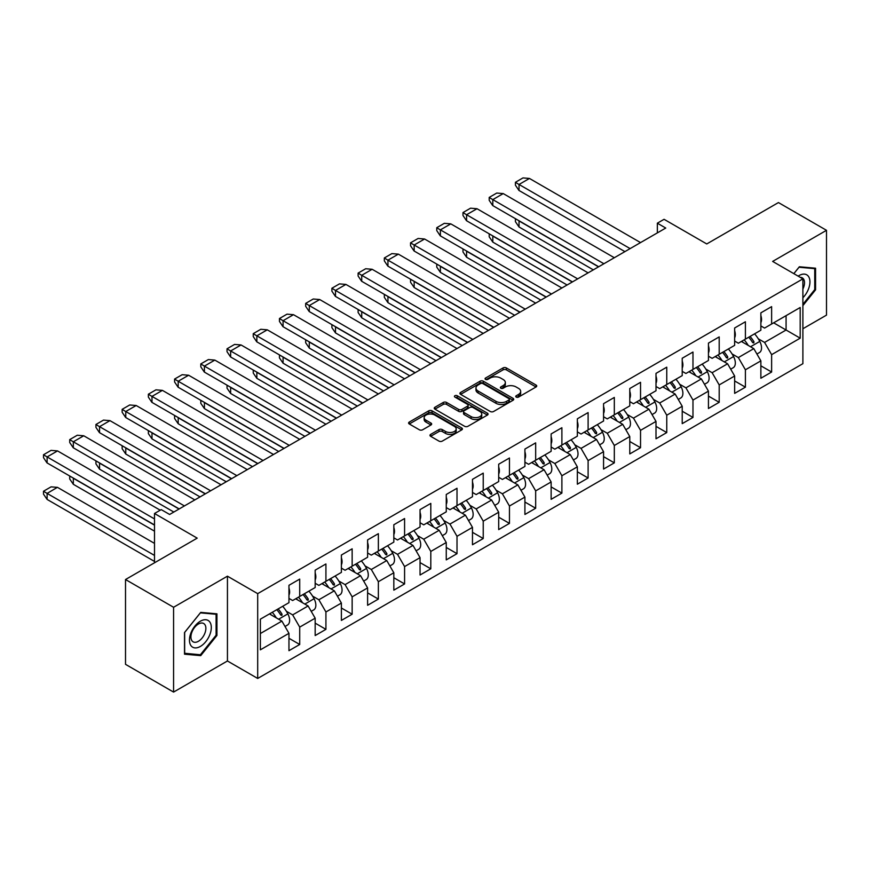 <?xml version="1.0" encoding="UTF-8"?>
<svg xmlns="http://www.w3.org/2000/svg" width="870" height="870" viewBox="0 0 870 870"><rect width="100%" height="100%" fill="white"/><g stroke="black" fill="none" stroke-linecap="round" stroke-linejoin="round"><path stroke-width="1.3" d="M516.225 397.09A1.631 0.946 0 0 0 518.531 397.09L536.061 386.965A2.338 1.348 0 0 0 536.746 386.019A2.338 1.348 0 0 0 536.061 385.062L506.362 367.923A2.338 1.348 0 0 0 503.067 367.923L485.536 378.037A1.631 0.946 0 0 0 485.058 378.711A1.631 0.946 0 0 0 485.536 379.374A1.631 0.946 0 0 0 487.852 379.374L490.114 378.069A7.46 4.306 0 0 1 500.674 378.069L503.143 379.494A7.46 4.306 0 0 1 505.339 382.539A7.46 4.306 0 0 1 503.143 385.584L500.881 386.9A1.631 0.946 0 0 0 500.402 387.563A1.631 0.946 0 0 0 500.881 388.227A1.631 0.946 0 0 0 503.186 388.227L505.459 386.922A7.46 4.306 0 0 1 516.019 386.922L518.487 388.346A7.46 4.306 0 0 1 520.673 391.402A7.46 4.306 0 0 1 518.487 394.447L516.225 395.752A1.631 0.946 0 0 0 515.747 396.426A1.631 0.946 0 0 0 516.225 397.09L516.225 395.752M802.89 328.751L826.5 315.125L826.5 230.311L778.432 202.569L706.755 243.948L664.071 219.305L657.35 223.188L657.35 232.888M173.576 692.085L227.44 660.982L227.44 576.179L173.576 607.271L173.576 692.085L125.519 664.332L125.519 579.529L197.196 538.138L154.501 513.496L154.501 562.792M173.576 607.271L125.519 579.529M430.65 434.402A2.338 1.348 0 0 0 429.965 435.348A2.338 1.348 0 0 0 430.65 436.305L438.98 441.112A2.338 1.348 0 0 0 442.275 441.112L461.742 429.878A2.338 1.348 0 0 0 462.427 428.921A2.338 1.348 0 0 0 461.742 427.975L432.053 410.825A2.338 1.348 0 0 0 428.747 410.825L409.281 422.07A2.338 1.348 0 0 0 408.596 423.016A2.338 1.348 0 0 0 409.281 423.973L419.351 429.78A2.338 1.348 0 0 0 422.646 429.78L430.976 424.973A2.338 1.348 0 0 0 431.661 424.016A2.338 1.348 0 0 0 430.976 423.07L425.985 420.188A6.242 3.6 0 0 1 424.158 417.633A6.242 3.6 0 0 1 428.007 414.305A6.242 3.6 0 0 1 434.815 415.088L454.357 426.376A6.242 3.6 0 0 1 456.184 428.921A6.242 3.6 0 0 1 452.335 432.249A6.242 3.6 0 0 1 445.538 431.466L442.275 429.595A2.338 1.348 0 0 0 438.98 429.595L430.65 434.402L430.65 436.305L438.98 431.531L438.98 429.595M154.501 513.496L161.222 509.613L169.628 514.464L665.746 228.038L657.35 223.188M227.44 576.179L257.694 593.644L802.89 278.878L802.89 363.682L257.694 678.448L257.694 593.644M826.5 230.311L772.636 261.413L802.89 278.878M490.278 411.499A2.338 1.348 0 0 0 493.584 411.499L513.05 400.254A2.338 1.348 0 0 0 513.724 399.308A2.338 1.348 0 0 0 513.05 398.351L483.35 381.212A2.338 1.348 0 0 0 480.055 381.212L460.589 392.446A2.338 1.348 0 0 0 459.904 393.403A2.338 1.348 0 0 0 460.589 394.349L490.278 411.499M455.554 397.438A1.631 0.946 0 0 1 457.207 397.677L457.207 395.73L487.396 413.163A2.338 1.348 0 0 1 488.081 414.109A2.338 1.348 0 0 1 487.396 415.066L467.929 426.3A2.338 1.348 0 0 1 464.623 426.3L434.935 409.161L443.265 404.387L443.265 402.451L434.935 407.258A2.338 1.348 0 0 0 434.25 408.204A2.338 1.348 0 0 0 434.935 409.161L434.935 407.258M443.265 404.387A2.338 1.348 0 0 1 446.56 404.387L446.56 402.451A2.338 1.348 0 0 0 443.265 402.451M446.56 402.451L458.61 409.4A2.338 1.348 0 0 0 461.905 409.4L467.429 406.203A2.338 1.348 0 0 0 468.114 405.257A2.338 1.348 0 0 0 467.429 404.3L454.89 397.068A1.631 0.946 0 0 1 454.423 396.394A1.631 0.946 0 0 1 455.423 395.524A1.631 0.946 0 0 1 457.207 395.73M260.38 619.157L288.96 602.671L288.96 585.303L299.715 579.094L299.715 596.461L315.168 587.533L315.168 570.165L325.924 563.956L325.924 581.323L341.388 572.395L341.388 555.027L352.143 548.818L352.143 566.185L367.608 557.257L367.608 539.889L378.363 533.68L378.363 551.047L393.827 542.119L393.827 524.751L404.583 518.542L404.583 535.909L420.047 526.981L420.047 509.613L430.802 503.404L430.802 520.771L446.256 511.843L446.256 494.475L457.011 488.266L457.011 505.633L472.475 496.716L472.475 479.337L483.231 473.128L483.231 490.495L498.695 481.578L498.695 464.21L509.45 458.001L509.45 475.368L524.914 466.44L524.914 449.072L535.67 442.863L535.67 460.23L551.134 451.302L551.134 433.934L561.889 427.725L561.889 445.092L577.354 436.164L577.354 418.796L588.109 412.587L588.109 429.954L603.562 421.026L603.562 403.658L614.318 397.449L614.318 414.816L629.782 405.888L629.782 388.52L640.537 382.311L640.537 399.678L656.002 390.75L656.002 373.382L666.757 367.173L666.757 384.54L682.221 375.622L682.221 358.244L692.977 352.035L692.977 369.413L708.441 360.484L708.441 343.117L719.196 336.907L719.196 354.275L734.65 345.346L734.65 327.979L745.405 321.769L745.405 339.137L760.869 330.208L760.869 312.841L771.625 306.631L771.625 323.999L800.193 307.501L800.193 338.169L771.625 354.655L771.625 372.023L760.869 378.243L760.869 360.865L745.405 369.793L745.405 387.161L734.65 393.37L734.65 376.003L719.196 384.931L719.196 402.299L708.441 408.508L708.441 391.141L692.977 400.069L692.977 417.437L682.221 423.646L682.221 406.279L666.757 415.207L666.757 432.575L656.002 438.784L656.002 421.417L640.537 430.346L640.537 447.713L629.782 453.922L629.782 436.555L614.318 445.483L614.318 462.851L603.562 469.06L603.562 451.693L588.109 460.611L588.109 477.989L577.354 484.198L577.354 466.831L561.889 475.749L561.889 493.116L551.134 499.326L551.134 481.958L535.67 490.887L535.67 508.254L524.914 514.464L524.914 497.096L509.45 506.025L509.45 523.392L498.695 529.602L498.695 512.234L483.231 521.163L483.231 538.53L472.475 544.74L472.475 527.372L457.011 536.301L457.011 553.668L446.256 559.878L446.256 542.51L430.802 551.439L430.802 568.806L420.047 575.016L420.047 557.648L404.583 566.577L404.583 583.944L393.827 590.154L393.827 572.786L378.363 581.704L378.363 599.082L367.608 605.292L367.608 587.913L352.143 596.842L352.143 614.209L341.388 620.419L341.388 603.051L325.924 611.98L325.924 629.347L315.168 635.557L315.168 618.189L299.715 627.118L299.715 644.485L288.96 650.695L288.96 633.327L260.38 649.825L260.38 619.157M295.68 598.788L308.11 605.966L292.646 614.894L286.371 611.262M292.646 614.894L299.715 627.118M308.11 605.966L315.168 618.189M288.96 598.397L292.646 600.528L299.715 596.461M321.889 583.65L334.33 590.828L318.866 599.756L312.591 596.124M318.866 599.756L325.924 611.98M334.33 590.828L341.388 603.051M315.168 583.259L318.866 585.39L325.924 581.323M348.109 568.512L360.55 575.69L345.085 584.618L338.8 580.997M345.085 584.618L352.143 596.842M360.55 575.69L367.608 587.913M341.388 568.121L345.085 570.263L352.143 566.185M374.328 553.374L386.769 560.552L371.305 569.48L365.019 565.859M371.305 569.48L378.363 581.704M386.769 560.552L393.827 572.786M367.608 552.983L371.305 555.125L378.363 551.047M400.548 538.236L412.989 545.425L397.525 554.342L391.239 550.721M397.525 554.342L404.583 566.577M412.989 545.425L420.047 557.648M393.827 537.856L397.525 539.987L404.583 535.909M426.768 523.098L439.198 530.287L423.744 539.215L417.459 535.583M423.744 539.215L430.802 551.439M439.198 530.287L446.256 542.51M420.047 522.718L423.744 524.849L430.802 520.771M452.987 507.971L465.417 515.149L449.953 524.077L443.678 520.445M449.953 524.077L457.011 536.301M465.417 515.149L472.475 527.372M446.256 507.58L449.953 509.711L457.011 505.633M479.196 492.833L491.637 500.011L476.173 508.939L469.898 505.307M476.173 508.939L483.231 521.163M491.637 500.011L498.695 512.234M472.475 492.442L476.173 494.573L483.231 490.495M505.416 477.695L517.857 484.873L502.392 493.801L496.107 490.169M502.392 493.801L509.45 506.025M517.857 484.873L524.914 497.096M498.695 477.304L502.392 479.435L509.45 475.368M531.635 462.557L544.076 469.735L528.612 478.663L522.326 475.031M528.612 478.663L535.67 490.887M544.076 469.735L551.134 481.958M524.914 462.166L528.612 464.297L535.67 460.23M557.855 447.419L570.285 454.597L554.832 463.525L548.546 459.904M554.832 463.525L561.889 475.749M570.285 454.597L577.354 466.831M551.134 447.028L554.832 449.17L561.889 445.092M584.074 432.281L596.505 439.459L581.04 448.387L574.765 444.766M581.04 448.387L588.109 460.611M596.505 439.459L603.562 451.693M577.354 431.89L581.04 434.032L588.109 429.954M610.283 417.143L622.724 424.332L607.26 433.249L600.985 429.628M607.26 433.249L614.318 445.483M622.724 424.332L629.782 436.555M603.562 416.763L607.26 418.894L614.318 414.816M636.503 402.005L648.944 409.194L633.48 418.122L627.194 414.49M633.48 418.122L640.537 430.346M648.944 409.194L656.002 421.417M629.782 401.625L633.48 403.756L640.537 399.678M662.722 386.878L675.163 394.056L659.699 402.984L653.413 399.352M659.699 402.984L666.757 415.207M675.163 394.056L682.221 406.279M656.002 386.487L659.699 388.618L666.757 384.54M688.942 371.74L701.383 378.918L685.919 387.846L679.633 384.214M685.919 387.846L692.977 400.069M701.383 378.918L708.441 391.141M682.221 371.349L685.919 373.48L692.977 369.413M715.162 356.602L727.592 363.78L712.139 372.708L705.853 369.076M712.139 372.708L719.196 384.931M727.592 363.78L734.65 376.003M708.441 356.211L712.139 358.342L719.196 354.275M741.381 341.464L753.811 348.642L738.347 357.57L732.072 353.938M738.347 357.57L745.405 369.793M753.811 348.642L760.869 360.865M734.65 341.073L738.347 343.215L745.405 339.137M773.647 322.835L786.078 330.013L764.567 342.432L758.292 338.811M764.567 342.432L771.625 354.655M800.193 338.169L786.078 330.013L786.078 315.658L800.193 307.501M227.44 660.982L257.694 678.448M760.869 325.935L764.567 328.077L771.625 323.999M260.38 633.523L281.891 621.104L269.461 613.926M281.891 621.104L288.96 633.327M760.869 365.813L771.625 372.023M734.65 380.951L745.405 387.161M708.441 396.089L719.196 402.299M682.221 411.227L692.977 417.437M656.002 426.365L666.757 432.575M629.782 441.503L640.537 447.713M603.562 456.641L614.318 462.851M577.354 471.779L588.109 477.989M551.134 486.906L561.889 493.116M524.914 502.044L535.67 508.254M498.695 517.182L509.45 523.392M472.475 532.32L483.231 538.53M446.256 547.458L457.011 553.668M420.047 562.596L430.802 568.806M393.827 577.734L404.583 583.944M367.608 592.872L378.363 599.082M341.388 608L352.143 614.209M315.168 623.137L325.924 629.347M288.96 638.275L299.715 644.485M802.89 305.62L815.571 289.84L815.571 268.21L799.356 266.764L793.821 273.648M216.934 635.459L216.934 613.828L200.72 612.382L184.505 632.555L184.505 654.186L200.72 655.632L216.934 635.459L216.097 634.969M516.878 397.318L518.487 396.383A7.46 4.306 0 0 0 520.673 393.338L520.673 391.402M505.339 382.539L505.339 384.486A7.46 4.306 0 0 1 503.143 387.531L501.533 388.466M536.029 386.987L506.362 369.859A2.338 1.348 0 0 0 503.067 369.859L486.189 379.603M513.05 398.351L513.05 400.254L483.35 383.148A2.338 1.348 0 0 0 480.055 383.148L460.621 394.371M508.917 399.972A1.631 0.946 0 0 0 509.396 399.308A1.631 0.946 0 0 0 508.917 398.634L482.861 383.583A1.631 0.946 0 0 0 480.544 383.583L478.152 384.964A7.46 4.306 0 0 0 475.966 388.02A7.46 4.306 0 0 0 478.152 391.065L495.976 401.353A7.46 4.306 0 0 0 506.525 401.353L508.917 399.972L508.917 401.907A1.631 0.946 0 0 0 509.396 401.244L509.396 399.308M475.966 388.02L475.966 389.956A7.46 4.306 0 0 0 478.152 393.001L478.152 391.065M508.917 401.907L506.525 403.288A7.46 4.306 0 0 1 495.976 403.288L478.152 393.001M446.56 404.387L458.61 411.336A2.338 1.348 0 0 0 461.905 411.336L467.429 408.15A2.338 1.348 0 0 0 468.114 407.193L468.114 405.257M457.207 397.677L487.363 415.088M471.105 416.61A6.242 3.6 0 0 0 477.902 417.393A6.242 3.6 0 0 0 481.752 414.066A6.242 3.6 0 0 0 479.925 411.521L473.041 407.541A2.338 1.348 0 0 0 469.746 407.541L464.221 410.727A2.338 1.348 0 0 0 463.536 411.684A2.338 1.348 0 0 0 464.221 412.641L471.105 416.61L471.105 418.557A6.242 3.6 0 0 0 477.902 419.34A6.242 3.6 0 0 0 481.752 416.001L481.752 414.066M463.536 411.684L463.536 413.62A2.338 1.348 0 0 0 464.221 414.577L464.221 412.641M471.105 418.557L464.221 414.577M456.184 428.921L456.184 430.867A6.242 3.6 0 0 1 452.335 434.195A6.242 3.6 0 0 1 445.538 433.412L442.275 431.531A2.338 1.348 0 0 0 438.98 431.531M424.158 417.633L424.158 419.579A6.242 3.6 0 0 0 425.985 422.124L425.985 420.188M430.944 424.984L425.985 422.124M461.709 429.889L432.053 412.771A2.338 1.348 0 0 0 428.747 412.771L409.313 423.984M814.733 289.351L815.571 289.84M199.012 654.642L200.72 655.632M748.722 337.223A23.055 13.311 60 0 1 752.615 342.552L753.779 342.976L753.964 341.769A23.055 13.311 60 0 0 750.06 336.451M744.176 339.844A23.055 13.311 60 0 1 748.233 345.423M754.605 333.83A23.055 13.311 60 0 1 759.782 341.421A10.223 5.905 60 0 1 759.423 352.578L756.922 354.025M743.023 342.421A18.781 10.842 -120 0 0 741.893 341.171M593.318 269.852L519.031 226.972L515.421 221.676L515.421 218.772L519.194 220.86M519.031 226.972L519.031 220.947L598.527 266.851M640.537 242.589L529.449 178.448L522.979 177.915L515.421 182.287L515.421 185.201L518.922 190.421L624.91 251.615M515.421 182.287L518.922 184.44M760.869 322.629A10.223 5.905 -120 0 0 760.869 315.603M529.449 178.448L519.031 184.473L630.119 248.602M722.502 352.361A23.055 13.311 60 0 1 726.396 357.679L727.559 358.114L727.744 356.907A23.055 13.311 60 0 0 723.851 351.589M717.967 354.982A23.055 13.311 60 0 1 722.013 360.561M728.386 348.968A23.055 13.311 60 0 1 733.562 356.559A10.223 5.905 60 0 1 733.214 367.716L730.702 369.163M716.815 357.548A18.781 10.842 -120 0 0 715.673 356.308M567.099 284.99L492.811 242.11L489.201 236.814L489.201 233.91L492.985 235.987M492.811 242.11L492.811 236.085L572.308 281.989M696.283 367.499A23.055 13.311 60 0 1 700.176 372.817L701.34 373.252L701.524 372.045A23.055 13.311 60 0 0 697.631 366.716M691.748 370.12A23.055 13.311 60 0 1 695.793 375.699M702.166 364.106A23.055 13.311 60 0 1 707.343 371.686A10.223 5.905 60 0 1 706.995 382.844L704.482 384.301M690.595 372.686A18.781 10.842 -120 0 0 689.453 371.446M540.879 300.128L466.592 257.237L462.981 251.952L462.981 249.037L466.766 251.125M466.592 257.237L466.592 251.223L546.088 297.116M614.318 257.727L503.23 193.586L496.759 193.053L489.201 197.425L489.201 200.328L492.703 205.559L598.69 266.753M489.201 197.425L492.703 199.578M734.65 337.767A10.223 5.905 -120 0 0 734.65 330.741M503.23 193.586L492.811 199.611L603.9 263.74M588.109 272.865L477.01 208.724L470.55 208.191L462.981 212.563L462.981 215.466L466.483 220.697L572.471 281.891M462.981 212.563L466.483 214.716M708.441 352.905A10.223 5.905 -120 0 0 708.441 345.879M477.01 208.724L466.592 214.738L577.68 278.878M802.89 297.757A15.453 8.917 120 0 0 808.48 289.036A15.453 8.917 120 0 0 808.252 276.116A15.453 8.917 120 0 0 798.138 276.138M802.89 289.036A10.581 6.112 120 0 0 803.51 287.622A10.581 6.112 120 0 0 802.325 277.889A10.581 6.112 120 0 0 800.313 277.389M793.853 273.669L799.019 267.242L814.733 268.645L814.733 289.601L802.89 304.337M813.689 268.047L814.733 268.645M209.844 634.654A15.453 8.917 120 0 0 205.853 619.734A15.453 8.917 120 0 0 190.921 632.968A15.453 8.917 120 0 0 194.923 647.889A15.453 8.917 120 0 0 209.844 634.654M204.874 633.24A10.581 6.112 120 0 0 203.689 623.507A10.581 6.112 120 0 0 191.922 632.088A10.581 6.112 120 0 0 193.107 641.821A10.581 6.112 120 0 0 204.874 633.24M184.668 653.359L184.668 632.414L200.383 612.861L216.097 614.264L216.097 635.22L200.383 654.762L184.505 653.261M215.053 613.665L216.097 614.264M670.063 382.637A23.055 13.311 60 0 1 673.967 387.955L675.12 388.39L675.305 387.183A23.055 13.311 60 0 0 671.412 381.854M665.528 385.258A23.055 13.311 60 0 1 669.585 390.837M675.946 379.233A23.055 13.311 60 0 1 681.123 386.824A10.223 5.905 60 0 1 680.775 397.981L678.263 399.439M664.375 387.824A18.781 10.842 -120 0 0 663.234 386.574M514.659 315.266L440.383 272.375L436.762 267.09L436.762 264.175L440.546 266.263M440.383 272.375L440.383 266.361L519.868 312.254M561.889 288.003L450.801 223.862L444.331 223.329L436.762 227.701L436.762 230.604L440.263 235.824L546.251 297.018M436.762 227.701L440.263 229.843M682.221 368.043A10.223 5.905 -120 0 0 682.221 361.006M450.801 223.862L440.383 229.876L551.471 294.017M643.843 397.775A23.055 13.311 60 0 1 647.748 403.093L648.9 403.517L649.085 402.321A23.055 13.311 60 0 0 645.192 396.992M639.309 400.396A23.055 13.311 60 0 1 643.365 405.964M649.727 394.371A23.055 13.311 60 0 1 654.914 401.962A10.223 5.905 60 0 1 654.555 413.119L652.054 414.566M638.156 402.962A18.781 10.842 -120 0 0 637.014 401.712M488.44 330.404L414.163 287.513L410.542 282.228L410.542 279.313L414.327 281.401M414.163 287.513L414.163 281.499L493.649 327.392M535.67 303.141L424.582 239L418.111 238.467L410.542 242.828L410.542 245.742L414.044 250.962L520.042 312.156M410.542 242.828L414.044 244.981M656.002 383.181A10.223 5.905 -120 0 0 656.002 376.144M424.582 239L414.163 245.014L525.252 309.154M617.635 412.902A23.055 13.311 60 0 1 621.528 418.231L622.681 418.655L622.876 417.448A23.055 13.311 60 0 0 618.972 412.13M613.089 415.523A23.055 13.311 60 0 1 617.145 421.102M623.518 409.509A23.055 13.311 60 0 1 628.695 417.1A10.223 5.905 60 0 1 628.336 428.257L625.834 429.704M611.936 418.1A18.781 10.842 -120 0 0 610.794 416.85M462.22 345.542L387.944 302.651L384.333 297.366L384.333 294.451L388.107 296.539M387.944 302.651L387.944 296.637L467.44 342.53M509.45 318.268L398.362 254.138L391.892 253.605L384.333 257.966L384.333 260.88L387.824 266.1L493.823 327.294M384.333 257.966L387.824 260.119M629.782 398.319A10.223 5.905 -120 0 0 629.782 391.282M398.362 254.138L387.944 260.152L499.032 324.292M591.415 428.04A23.055 13.311 60 0 1 595.308 433.369L596.472 433.793L596.657 432.586A23.055 13.311 60 0 0 592.753 427.268M586.88 430.661A23.055 13.311 60 0 1 590.926 436.24M597.298 424.647A23.055 13.311 60 0 1 602.475 432.238A10.223 5.905 60 0 1 602.127 443.395L599.615 444.842M585.717 433.238A18.781 10.842 -120 0 0 584.586 431.988M436.011 360.68L361.724 317.789L358.114 312.504L358.114 309.589L361.898 311.678M361.724 317.789L361.724 311.775L441.221 357.668M483.231 333.406L372.142 269.276L365.672 268.743L358.114 273.104L358.114 276.018L361.615 281.238L467.603 342.432M358.114 273.104L361.615 275.257M603.562 413.446A10.223 5.905 -120 0 0 603.562 406.421M372.142 269.276L361.724 275.29L472.812 339.43M565.196 443.178A23.055 13.311 60 0 1 569.089 448.507L570.252 448.931L570.437 447.724A23.055 13.311 60 0 0 566.544 442.406M560.661 445.799A23.055 13.311 60 0 1 564.706 451.378M571.079 439.785A23.055 13.311 60 0 1 576.255 447.376A10.223 5.905 60 0 1 575.907 458.533L573.395 459.98M559.508 448.376A18.781 10.842 -120 0 0 558.366 447.126M409.792 375.807L335.505 332.927L331.894 327.642L331.894 324.728L335.679 326.815M335.505 332.927L335.505 326.913L415.001 372.806M457.011 348.544L345.923 284.414L339.452 283.881L331.894 288.242L331.894 291.156L335.396 296.376L441.384 357.57M331.894 288.242L335.396 290.395M577.354 428.584A10.223 5.905 -120 0 0 577.354 421.558M345.923 284.414L335.505 290.428L446.593 354.558M538.976 458.316A23.055 13.311 60 0 1 542.88 463.634L544.033 464.069L544.218 462.862A23.055 13.311 60 0 0 540.324 457.544M534.441 460.937A23.055 13.311 60 0 1 538.497 466.516M544.859 454.923A23.055 13.311 60 0 1 550.036 462.514A10.223 5.905 60 0 1 549.688 473.671L547.176 475.118M533.288 463.514A18.781 10.842 -120 0 0 532.146 462.264M383.572 390.945L309.285 348.065L305.674 342.769L305.674 339.865L309.459 341.953M309.285 348.065L309.285 342.04L388.781 387.944M430.802 363.682L319.714 299.541L313.243 299.008L305.674 303.38L305.674 306.294L309.176 311.514L415.164 372.708M305.674 303.38L309.176 305.533M551.134 443.722A10.223 5.905 -120 0 0 551.134 436.696M319.714 299.541L309.285 305.566L420.373 369.696M512.756 473.454A23.055 13.311 60 0 1 516.66 478.772L517.813 479.207L517.998 478A23.055 13.311 60 0 0 514.105 472.682M508.221 476.075A23.055 13.311 60 0 1 512.278 481.654M518.64 470.061A23.055 13.311 60 0 1 523.827 477.652A10.223 5.905 60 0 1 523.468 488.809L520.956 490.256M507.069 478.641A18.781 10.842 -120 0 0 505.927 477.402M357.353 406.083L283.076 363.203L279.455 357.907L279.455 355.003L283.239 357.081M283.076 363.203L283.076 357.178L362.562 403.082M404.583 378.82L293.494 314.679L287.024 314.146L279.455 318.518L279.455 321.421L282.957 326.652L388.955 387.846M279.455 318.518L282.957 320.671M524.914 458.86A10.223 5.905 -120 0 0 524.914 451.834M293.494 314.679L283.076 320.704L394.164 384.834M486.547 488.592A23.055 13.311 60 0 1 490.441 493.91L491.594 494.345L491.789 493.138A23.055 13.311 60 0 0 487.885 487.809M482.002 491.213A23.055 13.311 60 0 1 486.058 496.792M492.42 485.199A23.055 13.311 60 0 1 497.607 492.779A10.223 5.905 60 0 1 497.248 503.937L494.747 505.394M480.849 493.779A18.781 10.842 -120 0 0 479.707 492.54M331.133 421.221L256.857 378.33L253.246 373.045L253.246 370.131L257.02 372.219M256.857 378.33L256.857 372.316L336.342 418.209M378.363 393.958L267.275 329.817L260.804 329.284L253.246 333.656L253.246 336.56L256.737 341.79L362.736 402.984M253.246 333.656L256.737 335.809M498.695 473.998A10.223 5.905 -120 0 0 498.695 466.972M267.275 329.817L256.857 335.831L367.945 399.972M460.328 503.73A23.055 13.311 60 0 1 464.221 509.048L465.385 509.483L465.57 508.276A23.055 13.311 60 0 0 461.665 502.947M455.782 506.351A23.055 13.311 60 0 1 459.838 511.93M466.211 500.326A23.055 13.311 60 0 1 471.388 507.917A10.223 5.905 60 0 1 471.029 519.075L468.528 520.532M454.629 508.917A18.781 10.842 -120 0 0 453.498 507.667M304.924 436.359L230.637 393.468L227.026 388.183L227.026 385.269L230.8 387.357M230.637 393.468L230.637 387.454L310.133 433.347M352.143 409.096L241.055 344.955L234.585 344.422L227.026 348.794L227.026 351.697L230.528 356.917L336.516 418.111M227.026 348.794L230.528 350.936M472.475 489.136A10.223 5.905 -120 0 0 472.475 482.1M241.055 344.955L230.637 350.969L341.725 415.11M434.108 518.868A23.055 13.311 60 0 1 438.001 524.186L439.165 524.61L439.35 523.414A23.055 13.311 60 0 0 435.457 518.085M429.573 521.478A23.055 13.311 60 0 1 433.619 527.057M439.992 515.464A23.055 13.311 60 0 1 445.168 523.055A10.223 5.905 60 0 1 444.82 534.213L442.308 535.659M428.421 524.055A18.781 10.842 -120 0 0 427.279 522.805M278.704 451.497L204.417 408.606L200.807 403.321L200.807 400.407L204.591 402.495M204.417 408.606L204.417 402.592L283.914 448.485M325.924 424.234L214.836 360.093L208.365 359.56L200.807 363.921L200.807 366.835L204.309 372.055L310.296 433.249M200.807 363.921L204.309 366.074M446.256 504.274A10.223 5.905 -120 0 0 446.256 497.238M214.836 360.093L204.417 366.107L315.505 430.248M407.889 533.995A23.055 13.311 60 0 1 411.782 539.324L412.945 539.748L413.13 538.541A23.055 13.311 60 0 0 409.237 533.223M403.354 536.616A23.055 13.311 60 0 1 407.399 542.195M413.772 530.602A23.055 13.311 60 0 1 418.948 538.193A10.223 5.905 60 0 1 418.601 549.351L416.088 550.797M402.201 539.193A18.781 10.842 -120 0 0 401.059 537.943M252.485 466.635L178.198 423.744L174.587 418.459L174.587 415.545L178.372 417.633M178.198 423.744L178.198 417.73L257.694 463.623M299.715 439.361L188.616 375.231L182.156 374.698L174.587 379.059L174.587 381.974L178.089 387.193L284.077 448.387M174.587 379.059L178.089 381.212M420.047 519.412A10.223 5.905 -120 0 0 420.047 512.376M188.616 375.231L178.198 381.245L289.286 445.386M381.669 549.133A23.055 13.311 60 0 1 385.573 554.462L386.726 554.886L386.911 553.679A23.055 13.311 60 0 0 383.017 548.361M377.134 551.754A23.055 13.311 60 0 1 381.19 557.333M387.552 545.74A23.055 13.311 60 0 1 392.729 553.331A10.223 5.905 60 0 1 392.381 564.489L389.869 565.935M375.981 554.331A18.781 10.842 -120 0 0 374.839 553.081M226.265 481.773L151.989 438.882L148.368 433.597L148.368 430.683L152.152 432.771M151.989 438.882L151.989 432.868L231.474 478.761M273.495 454.499L162.407 390.369L155.937 389.836L148.368 394.197L148.368 397.111L151.869 402.331L257.857 463.525M148.368 394.197L151.869 396.35M393.827 534.539A10.223 5.905 -120 0 0 393.827 527.514M162.407 390.369L151.989 396.383L263.077 460.513M355.449 564.271A23.055 13.311 60 0 1 359.353 569.6L360.506 570.024L360.691 568.817A23.055 13.311 60 0 0 356.798 563.499M350.914 566.892A23.055 13.311 60 0 1 354.971 572.471M361.333 560.878A23.055 13.311 60 0 1 366.52 568.469A10.223 5.905 60 0 1 366.161 579.627L363.66 581.073M349.762 569.469A18.781 10.842 -120 0 0 348.62 568.219M200.046 496.9L125.769 454.02L122.148 448.735L122.148 445.821L125.932 447.909M125.769 454.02L125.769 448.006L205.255 493.899M247.276 469.637L136.188 405.507L129.717 404.974L122.148 409.335L122.148 412.249L125.65 417.469L231.648 478.663M122.148 409.335L125.65 411.488M367.608 549.677A10.223 5.905 -120 0 0 367.608 542.652M136.188 405.507L125.769 411.521L236.857 475.651M329.241 579.409A23.055 13.311 60 0 1 333.134 584.727L334.287 585.162L334.482 583.955A23.055 13.311 60 0 0 330.578 578.637M324.695 582.03A23.055 13.311 60 0 1 328.751 587.609M335.124 576.016A23.055 13.311 60 0 1 340.3 583.607A10.223 5.905 60 0 1 339.942 594.765L337.44 596.211M323.542 584.607A18.781 10.842 -120 0 0 322.4 583.357M173.826 512.038L99.55 469.158L95.939 463.862L95.939 460.959L99.713 463.047M99.55 469.158L99.55 463.134L179.046 509.037M221.056 484.775L109.968 420.634L103.497 420.101L95.939 424.473L95.939 427.387L99.43 432.607L205.429 493.801M95.939 424.473L99.43 426.626M341.388 564.815A10.223 5.905 -120 0 0 341.388 557.79M109.968 420.634L99.55 426.659L210.638 490.789M303.021 594.547A23.055 13.311 60 0 1 306.914 599.865L308.078 600.3L308.263 599.093A23.055 13.311 60 0 0 304.359 593.775M298.486 597.168A23.055 13.311 60 0 1 302.532 602.747M308.904 591.154A23.055 13.311 60 0 1 314.081 598.734A10.223 5.905 60 0 1 313.733 609.903L311.221 611.349M297.322 599.735A18.781 10.842 -120 0 0 296.191 598.495M154.501 531.157L73.33 484.296L69.72 479L69.72 476.097L73.504 478.174M73.33 484.296L73.33 478.272L154.501 525.143M194.836 499.913L83.748 435.772L77.278 435.239L69.72 439.611L69.72 442.515L73.221 447.745L179.209 508.939M69.72 439.611L73.221 441.764M315.168 579.953A10.223 5.905 -120 0 0 315.168 572.928M83.748 435.772L73.33 441.797L184.418 505.927M154.501 555.419L47.11 493.41L57.42 487.33L154.501 543.38M57.42 487.363L51.058 486.863L43.5 491.224L47.11 493.41L47.11 499.423L154.501 561.433M276.801 609.685A23.055 13.311 60 0 1 280.695 615.003L281.858 615.438L282.043 614.231A23.055 13.311 60 0 0 278.15 608.902M272.267 612.306A23.055 13.311 60 0 1 276.312 617.885M282.685 606.292A23.055 13.311 60 0 1 287.861 613.872A10.223 5.905 60 0 1 287.513 625.03L285.001 626.487M271.114 614.872A18.781 10.842 -120 0 0 269.972 613.633M43.5 491.224L43.5 494.138L47.11 499.423M160.221 510.201L57.529 450.91L51.058 450.377L43.5 454.749L43.5 457.653L47.002 462.883L154.501 524.947M43.5 454.749L47.002 456.902M288.96 595.091A10.223 5.905 -120 0 0 288.96 588.066M57.529 450.91L47.11 456.924L154.501 518.933M518.487 396.383L518.487 394.447M500.881 388.227L500.881 386.9M503.143 387.531L503.143 385.584M485.536 379.374L485.536 378.037M503.067 369.859L503.067 367.923M506.362 369.859L506.362 367.923M536.061 386.965L536.061 385.062M460.589 394.349L460.589 392.446M480.055 383.148L480.055 381.212M483.35 383.148L483.35 381.212M495.976 403.288L495.976 401.353M506.525 403.288L506.525 401.353M458.61 411.336L458.61 409.4M461.905 411.336L461.905 409.4M467.429 408.15L467.429 406.203M487.396 415.066L487.396 413.163M442.275 431.531L442.275 429.595M445.538 433.412L445.538 431.466M430.976 424.973L430.976 423.07M409.281 423.973L409.281 422.07M428.747 412.771L428.747 410.825M432.053 412.771L432.053 410.825M461.742 429.878L461.742 427.975M752.615 342.552L753.964 341.769M759.782 341.421L750.538 346.749M519.031 190.486L519.031 184.473M726.396 357.679L727.744 356.907M733.562 356.559L724.318 361.887M700.176 372.817L701.524 372.045M707.343 371.686L698.099 377.025M492.811 205.624L492.811 199.611M466.592 220.762L466.592 214.738M673.967 387.955L675.305 387.183M681.123 386.824L671.89 392.163M440.383 235.89L440.383 229.876M647.748 403.093L649.085 402.321M654.914 401.962L645.67 407.301M414.163 251.028L414.163 245.014M621.528 418.231L622.876 417.448M628.695 417.1L619.451 422.439M387.944 266.166L387.944 260.152M595.308 433.369L596.657 432.586M602.475 432.238L593.231 437.577M361.724 281.304L361.724 275.29M569.089 448.507L570.437 447.724M576.255 447.376L567.012 452.704M335.505 296.442L335.505 290.428M542.88 463.634L544.218 462.862M550.036 462.514L540.792 467.842M309.285 311.58L309.285 305.566M516.66 478.772L517.998 478M523.827 477.652L514.583 482.98M283.076 326.718L283.076 320.704M490.441 493.91L491.789 493.138M497.607 492.779L488.364 498.118M256.857 341.856L256.857 335.831M464.221 509.048L465.57 508.276M471.388 507.917L462.144 513.256M230.637 356.983L230.637 350.969M438.001 524.186L439.35 523.414M445.168 523.055L435.924 528.394M204.417 372.121L204.417 366.107M411.782 539.324L413.13 538.541M418.948 538.193L409.705 543.532M178.198 387.259L178.198 381.245M385.573 554.462L386.911 553.679M392.729 553.331L383.496 558.67M151.989 402.397L151.989 396.383M359.353 569.6L360.691 568.817M366.52 568.469L357.276 573.798M125.769 417.535L125.769 411.521M333.134 584.727L334.482 583.955M340.3 583.607L331.057 588.936M99.55 432.673L99.55 426.659M306.914 599.865L308.263 599.093M314.081 598.734L304.837 604.074M73.33 447.811L73.33 441.797M280.695 615.003L282.043 614.231M287.861 613.872L278.617 619.212M47.11 462.949L47.11 456.924"/></g></svg>
